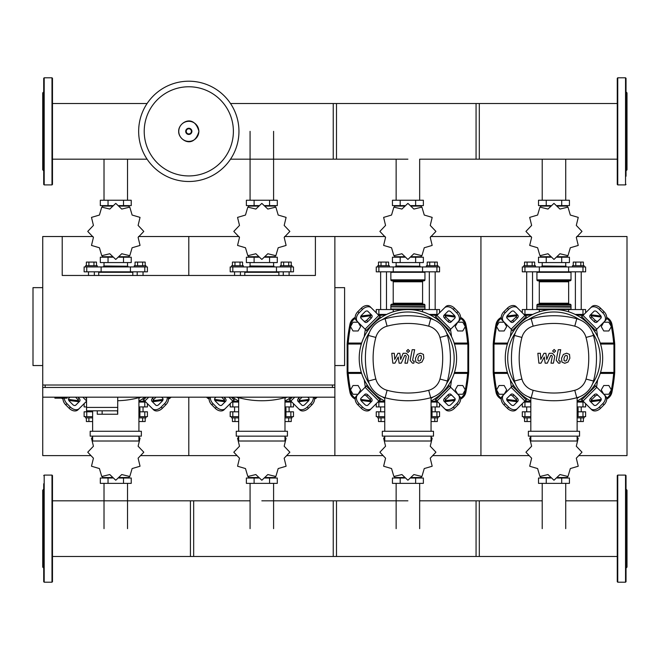 <?xml version="1.0" encoding="UTF-8"?>
<svg xmlns="http://www.w3.org/2000/svg" width="660" height="660" viewBox="0 0 660 660"><rect width="100%" height="100%" fill="white"/><g stroke="black" fill="none" stroke-linecap="round" stroke-linejoin="round"><path stroke-width="0.99" d="M54.912 397.188L54.912 398.161L67.081 398.161L67.081 397.188M42.735 287.644L33 287.644L33 365.541L42.735 365.541M334.867 287.644L344.602 287.644L344.602 365.541L334.867 365.541M45.169 387.453L45.169 385.019M332.434 387.453L332.434 385.019M284.617 236.519L315.397 236.519L315.397 275.467L62.213 275.467L62.213 236.519L42.735 236.519L42.735 385.019L334.867 385.019L334.867 387.453L42.735 387.453L42.735 397.188L334.867 397.188L334.867 455.614L382.833 455.614M315.397 236.519L334.867 236.519L334.867 455.614L286.902 455.614M86.559 397.188L86.559 407.418L117.719 407.418L117.719 397.188M86.559 410.825L86.559 407.418L117.719 407.418L117.719 414.233L117.439 410.825L86.559 410.825L97.267 410.825L97.267 414.233L117.439 414.233M102.135 410.825L102.135 414.233M608.833 330.974L611.366 326.593L608.833 322.212L603.776 322.212L601.243 326.593L603.776 330.974L608.833 330.974M462.776 330.974L465.3 326.593L462.776 322.212L457.71 322.212L455.185 326.593L457.71 330.974L462.776 330.974M504.157 330.974L506.69 326.593L504.157 322.212L499.1 322.212L496.567 326.593L499.1 330.974L504.157 330.974M358.091 330.974L360.624 326.593L358.091 322.212L353.034 322.212L350.501 326.593L353.034 330.974L358.091 330.974M608.833 394.267L611.366 389.887L608.833 385.506L603.776 385.506L601.243 389.887L603.776 394.267L608.833 394.267M462.776 394.267L465.3 389.887L462.776 385.506L457.71 385.506L455.185 389.887L457.71 394.267L462.776 394.267M504.157 394.267L506.69 389.887L504.157 385.506L499.1 385.506L496.567 389.887L499.1 394.267L504.157 394.267M358.091 394.267L360.624 389.887L358.091 385.506L353.034 385.506L350.501 389.887L353.034 394.267L358.091 394.267M238.953 131.348A50.152 50.152 0 0 1 188.801 181.5A50.152 50.152 0 0 1 138.658 131.348A50.152 50.152 0 0 1 188.801 81.205A50.152 50.152 0 0 1 238.953 131.348A50.152 50.152 0 0 0 188.801 81.205A50.152 50.152 0 0 1 238.953 131.348M188.801 86.765A44.583 44.583 0 0 1 233.384 131.348A44.583 44.583 0 0 1 188.801 175.931A44.583 44.583 0 0 1 144.218 131.348A44.583 44.583 0 0 1 188.801 86.765M522.316 312.823L522.316 309.548L585.618 309.548L585.618 312.823M532.744 314.416L523.916 314.416M584.017 314.416L575.19 314.416M376.258 312.823L376.258 309.548L439.552 309.548L439.552 312.823M386.677 314.416L377.85 314.416M437.951 314.416L429.124 314.416M625.54 77.797L625.54 184.907L617.752 184.907L617.265 184.42L617.265 78.284L617.752 77.797L625.54 77.797L626.027 78.284L626.027 86.485M626.027 176.22L626.027 78.284M626.027 170.792L627 169.818L627 92.887L626.027 91.913M625.54 475.093L617.752 475.093L617.265 475.579L617.265 581.716L617.752 582.202L625.54 582.202L626.027 581.716L626.027 475.579L625.54 475.093L625.54 582.202M626.027 489.209L627 490.182L627 567.113L626.027 568.087M44.195 184.907L51.992 184.907L52.478 184.42L52.478 78.284L51.992 77.797L44.195 77.797L43.708 78.284L43.708 184.42L44.195 184.907L44.195 77.797M43.708 170.792L42.735 169.818L42.735 92.887L43.708 91.913M617.265 103.529L476.066 103.529L476.066 159.175L617.265 159.175M419.661 200.244L419.661 159.175L479.308 159.175L479.308 103.529L333.242 103.529L333.242 159.175L407.905 159.175M230.522 159.175L336.493 159.175L336.493 103.529L230.522 103.529M530.087 314.902L526.705 314.902L526.705 314.416M526.705 309.548L526.705 271.821M532.546 309.548L532.546 271.821M526.705 314.902L527.15 315.356M523.784 266.945L523.784 265.733L535.466 265.733L535.466 266.945M524.56 265.733L524.56 262.078L534.683 262.078L534.683 265.733M532.15 262.078L532.15 265.733M527.092 262.078L527.092 265.733M580.784 315.356L581.229 314.416M581.229 309.548L581.229 271.821M575.388 309.548L575.388 271.821M581.229 314.902L577.846 314.902M584.158 266.945L584.158 265.733L572.467 265.733L572.467 266.945M583.374 265.733L583.374 262.078L575.784 262.078L575.784 265.733M575.784 262.078L573.251 262.078L573.251 265.733M580.841 262.078L580.841 265.733M576.304 237.394L581.963 231.454A27.992 27.992 0 0 0 581.963 231.363L576.304 225.423L578.234 217.445A27.992 27.992 0 0 0 578.193 217.371L570.322 215.053L568.004 207.182A27.992 27.992 0 0 0 567.93 207.141L559.952 209.063L554.012 203.412A27.992 27.992 0 0 0 553.921 203.412L547.981 209.063L540.012 207.141A27.992 27.992 0 0 0 539.929 207.182L537.611 215.053L529.741 217.371A27.992 27.992 0 0 0 529.699 217.445L531.63 225.423L525.97 231.363A27.992 27.992 0 0 0 525.97 231.454L531.63 237.394L529.699 245.363A27.992 27.992 0 0 0 529.741 245.446L537.611 247.756L539.929 255.626A27.992 27.992 0 0 0 540.012 255.676L547.981 253.745L553.921 259.405A27.992 27.992 0 0 0 554.012 259.405L559.952 253.745L567.93 255.676A27.992 27.992 0 0 0 568.004 255.626L570.322 247.756L578.193 245.446A27.992 27.992 0 0 0 578.234 245.363L576.304 237.394M565.727 206.085L565.727 205.598L565.727 206.085M542.207 206.085L542.207 205.598L542.207 206.085M561.701 200.244L561.701 205.598L569.432 205.598L569.432 200.244L538.51 200.244L538.51 205.598L550.77 205.598M561.701 205.598L557.164 205.598M546.241 200.244L546.241 205.598M542.041 265.972L566.14 266.219L542.041 265.972M565.727 256.724L565.727 257.21M542.207 256.724L542.207 257.21M561.701 262.564L561.701 257.21L569.432 257.21L569.432 262.564L538.51 262.564L538.51 257.21L550.77 257.21M561.701 257.21L557.164 257.21M546.241 262.564L546.241 257.21M568.615 271.821L585.618 271.821L585.618 266.945L522.316 266.945L522.316 271.821L568.615 271.821L568.615 266.945M557.312 256.724L567.352 256.724L567.352 255.931M550.621 256.724L540.581 256.724L540.581 255.931M540.581 206.885L540.581 206.085L550.621 206.085M557.312 206.085L567.352 206.085L567.352 206.877M537.413 271.821L536.927 272.308L571.007 272.308L571.007 279.848A0.973 0.973 0 0 1 570.034 280.822L538.312 280.822A0.973 0.973 0 0 1 539.286 281.795L568.648 281.795A0.973 0.973 0 0 1 569.621 280.822M571.007 279.848L536.927 279.848A0.973 0.973 0 0 0 537.9 280.822L553.971 280.822M538.312 304.194A0.973 0.973 0 0 0 539.286 303.221L568.648 303.221L568.648 281.795M569.621 304.194A0.973 0.973 0 0 1 568.648 303.221M537.9 304.194A0.973 0.973 0 0 0 536.927 305.167L571.007 305.167A0.973 0.973 0 0 0 570.034 304.194L537.9 304.194M537.166 306.875L571.007 307.114L536.927 306.628L571.007 306.628L571.007 305.167M537.413 309.548L536.927 309.061L571.007 309.061L571.007 307.114M384.021 314.902L380.638 314.902L380.638 314.416M380.638 309.548L380.638 271.821M386.479 309.548L386.479 271.821M380.638 314.902L381.084 315.356M377.718 266.945L377.718 265.733L389.4 265.733L389.4 266.945M378.493 265.733L378.493 262.078L388.616 262.078L388.616 265.733M386.084 262.078L386.084 265.733M381.026 262.078L381.026 265.733M434.717 315.356L435.171 314.416M435.171 309.548L435.171 271.821M429.322 309.548L429.322 271.821M435.171 314.902L431.78 314.902M438.091 266.945L438.091 265.733L426.401 265.733L426.401 266.945M437.308 265.733L437.308 262.078L429.718 262.078L429.718 265.733M429.718 262.078L427.185 262.078L427.185 265.733M434.775 262.078L434.775 265.733M430.237 237.394L435.897 231.454A27.992 27.992 0 0 0 435.897 231.363L430.237 225.423L432.168 217.445A27.992 27.992 0 0 0 432.127 217.371L424.256 215.053L421.938 207.182A27.992 27.992 0 0 0 421.864 207.141L413.886 209.063L407.946 203.412A27.992 27.992 0 0 0 407.855 203.412L401.915 209.063L393.946 207.141A27.992 27.992 0 0 0 393.863 207.182L391.545 215.053L383.683 217.371A27.992 27.992 0 0 0 383.633 217.445L385.564 225.423L379.904 231.363A27.992 27.992 0 0 0 379.904 231.454L385.564 237.394L383.633 245.363A27.992 27.992 0 0 0 383.683 245.446L391.545 247.756L393.863 255.626A27.992 27.992 0 0 0 393.946 255.676L401.915 253.745L407.855 259.405A27.992 27.992 0 0 0 407.946 259.405L413.886 253.745L421.864 255.676A27.992 27.992 0 0 0 421.938 255.626L424.256 247.756L432.127 245.446A27.992 27.992 0 0 0 432.168 245.363L430.237 237.394M419.661 206.085L419.661 205.598L419.661 206.085M396.14 206.085L396.14 205.598L396.14 206.085M415.635 200.244L415.635 205.598L423.365 205.598L423.365 200.244L392.444 200.244L392.444 205.598L404.704 205.598M415.635 205.598L411.097 205.598M400.174 200.244L400.174 205.598M395.975 265.972L420.073 266.219L395.975 265.972M419.661 256.724L419.661 257.21M396.14 256.724L396.14 257.21M415.635 262.564L415.635 257.21L423.365 257.21L423.365 262.564L392.444 262.564L392.444 257.21L404.704 257.21M415.635 257.21L411.097 257.21M400.174 262.564L400.174 257.21M422.548 271.821L439.552 271.821L439.552 266.945L376.258 266.945L376.258 271.821L422.548 271.821L422.548 266.945M411.246 256.724L421.294 256.724L421.294 255.931M404.563 256.724L394.515 256.724L394.515 255.931M394.515 206.885L394.515 206.085L404.563 206.085M411.246 206.085L421.294 206.085L421.294 206.877M391.347 271.821L390.86 272.308L424.941 272.308L424.941 279.848A0.973 0.973 0 0 1 423.967 280.822L392.246 280.822A0.973 0.973 0 0 1 393.22 281.795L422.582 281.795A0.973 0.973 0 0 1 423.555 280.822M424.941 279.848L390.86 279.848A0.973 0.973 0 0 0 391.834 280.822L407.905 280.822M392.246 304.194A0.973 0.973 0 0 0 393.22 303.221L422.582 303.221L422.582 281.795M423.555 304.194A0.973 0.973 0 0 1 422.582 303.221M391.834 304.194A0.973 0.973 0 0 0 390.86 305.167L424.941 305.167A0.973 0.973 0 0 0 423.967 304.194L391.834 304.194M391.108 306.875L424.941 307.114L390.86 306.628L424.941 306.628L424.941 305.167M391.347 309.548L390.86 309.061L424.941 309.061L424.941 307.114M234.572 275.467L234.572 271.821M240.413 275.467L240.413 271.821M231.652 266.945L231.652 265.733L243.334 265.733L243.334 266.945M232.435 265.733L232.435 262.078L242.55 262.078L242.55 265.733M240.025 262.078L240.025 265.733M234.96 262.078L234.96 265.733M289.105 275.467L289.105 271.821M283.255 275.467L283.255 271.821M292.025 266.945L292.025 265.733L280.335 265.733L280.335 266.945M291.241 265.733L291.241 262.078L283.651 262.078L283.651 265.733M283.651 262.078L281.119 262.078L281.119 265.733M288.709 262.078L288.709 265.733M284.171 237.394L289.831 231.454A27.992 27.992 0 0 0 289.831 231.363L284.171 225.423L286.102 217.445A27.992 27.992 0 0 0 286.06 217.371L278.19 215.053L275.872 207.182A27.992 27.992 0 0 0 275.798 207.141L267.82 209.063L261.88 203.412A27.992 27.992 0 0 0 261.789 203.412L255.849 209.063L247.879 207.141A27.992 27.992 0 0 0 247.797 207.182L245.479 215.053L237.616 217.371A27.992 27.992 0 0 0 237.567 217.445L239.498 225.423L233.838 231.363A27.992 27.992 0 0 0 233.838 231.454L239.498 237.394L237.567 245.363A27.992 27.992 0 0 0 237.616 245.446L245.479 247.756L247.797 255.626A27.992 27.992 0 0 0 247.879 255.676L255.849 253.745L261.789 259.405A27.992 27.992 0 0 0 261.88 259.405L267.82 253.745L275.798 255.676A27.992 27.992 0 0 0 275.872 255.626L278.19 247.756L286.06 245.446A27.992 27.992 0 0 0 286.102 245.363L284.171 237.394M273.595 206.085L273.595 205.598L273.595 206.085M250.074 206.085L250.074 205.598L250.074 206.085M269.569 200.244L269.569 205.598L277.299 205.598L277.299 200.244L246.378 200.244L246.378 205.598L258.637 205.598M269.569 205.598L265.031 205.598M254.108 200.244L254.108 205.598M249.909 265.972L274.007 266.219L249.909 265.972M273.595 256.724L273.595 257.21M250.074 256.724L250.074 257.21M269.569 262.564L269.569 257.21L277.299 257.21L277.299 262.564L246.378 262.564L246.378 257.21L258.637 257.21M269.569 257.21L265.031 257.21M254.108 262.564L254.108 257.21M276.482 271.821L293.486 271.821L293.486 266.945L230.191 266.945L230.191 271.821L276.482 271.821L276.482 266.945M265.18 256.724L275.228 256.724L275.228 255.931M258.497 256.724L248.449 256.724L248.449 255.931M248.449 206.885L248.449 206.085L258.497 206.085M265.18 206.085L275.228 206.085L275.228 206.877M245.281 271.821L244.794 272.308L278.875 272.308L278.875 275.467M88.506 275.467L88.506 271.821M94.347 275.467L94.347 271.821M85.585 266.945L85.585 265.733L97.267 265.733L97.267 266.945M86.369 265.733L86.369 262.078L96.484 262.078L96.484 265.733M93.959 262.078L93.959 265.733M88.894 262.078L88.894 265.733M143.038 275.467L143.038 271.821M137.197 275.467L137.197 271.821M145.959 266.945L145.959 265.733L134.269 265.733L134.269 266.945M145.175 265.733L145.175 262.078L137.585 262.078L137.585 265.733M137.585 262.078L135.052 262.078L135.052 265.733M142.642 262.078L142.642 265.733M138.113 237.394L143.764 231.454A27.992 27.992 0 0 0 143.764 231.363L138.113 225.423L140.036 217.445A27.992 27.992 0 0 0 139.994 217.371L132.124 215.053L129.805 207.182A27.992 27.992 0 0 0 129.731 207.141L121.754 209.063L115.813 203.412A27.992 27.992 0 0 0 115.723 203.412L109.783 209.063L101.813 207.141A27.992 27.992 0 0 0 101.731 207.182L99.421 215.053L91.55 217.371A27.992 27.992 0 0 0 91.501 217.445L93.431 225.423L87.772 231.363A27.992 27.992 0 0 0 87.772 231.454L93.431 237.394L91.501 245.363A27.992 27.992 0 0 0 91.55 245.446L99.421 247.756L101.731 255.626A27.992 27.992 0 0 0 101.813 255.676L109.783 253.745L115.723 259.405A27.992 27.992 0 0 0 115.813 259.405L121.754 253.745L129.731 255.676A27.992 27.992 0 0 0 129.805 255.626L132.124 247.756L139.994 245.446A27.992 27.992 0 0 0 140.036 245.363L138.113 237.394M127.529 206.085L127.529 205.598L127.529 206.085M104.016 206.085L104.016 205.598L104.016 206.085M123.502 200.244L123.502 205.598L131.233 205.598L131.233 200.244L100.312 200.244L100.312 205.598L112.571 205.598M123.502 205.598L118.965 205.598M108.042 200.244L108.042 205.598M103.843 265.972L127.941 266.219L103.843 265.972M127.529 256.724L127.529 257.21M104.016 256.724L104.016 257.21M123.502 262.564L123.502 257.21L131.233 257.21L131.233 262.564L100.312 262.564L100.312 257.21L112.571 257.21M123.502 257.21L118.965 257.21M108.042 262.564L108.042 257.21M130.416 271.821L147.419 271.821L147.419 266.945L84.125 266.945L84.125 271.821L130.416 271.821L130.416 266.945M119.113 256.724L129.162 256.724L129.162 255.931M112.431 256.724L102.382 256.724L102.382 255.931M102.382 206.885L102.382 206.085L112.431 206.085M119.113 206.085L129.162 206.085L129.162 206.877M99.215 271.821L98.728 272.308L132.808 272.308L132.808 275.467M527.15 401.123L526.705 401.569L530.087 401.569M526.705 401.569L526.705 402.055M526.705 406.931L526.705 411.799M523.784 416.666L523.784 417.879L530.813 417.879M527.092 417.879L527.092 421.534L524.56 421.534L524.56 417.879M527.092 421.534L530.813 421.534M580.784 401.123L581.229 402.055M581.229 406.931L581.229 411.799M581.229 401.569L577.846 401.569M584.158 416.666L584.158 417.879L577.12 417.879M580.841 417.879L580.841 421.534L583.374 421.534L583.374 417.879M580.841 421.534L577.12 421.534M530.813 437.044L529.741 438.174A27.992 27.992 0 0 0 529.699 438.248L531.63 446.226L525.97 452.166A27.992 27.992 0 0 0 525.97 452.257L531.63 458.197L529.699 466.166A27.992 27.992 0 0 0 529.741 466.249L537.611 468.559L539.929 476.429A27.992 27.992 0 0 0 540.012 476.479L547.981 474.548L553.921 480.208A27.992 27.992 0 0 0 554.012 480.208L559.952 474.548L567.93 476.479A27.992 27.992 0 0 0 568.004 476.429L570.322 468.559L578.193 466.249A27.992 27.992 0 0 0 578.234 466.166L576.304 458.197L581.963 452.257A27.992 27.992 0 0 0 581.963 452.166L576.304 446.226L578.234 438.248A27.992 27.992 0 0 0 578.193 438.174L577.12 437.052M542.207 477.526L542.207 478.013L542.207 477.526M565.727 477.526L565.727 478.013L565.727 477.526M546.241 483.367L546.241 478.013L538.51 478.013L538.51 483.367L569.432 483.367L569.432 478.013L557.164 478.013M546.241 478.013L550.77 478.013M561.701 483.367L561.701 478.013M530.813 411.799L522.316 411.799L522.316 416.666L530.813 416.666M577.12 416.666L585.618 416.666L585.618 411.799L578.094 411.799M567.352 476.734L567.352 477.526L557.312 477.526M550.621 477.526L540.581 477.526L540.581 476.734M381.084 401.123L380.638 401.569L384.021 401.569M380.638 401.569L380.638 402.055M380.638 406.931L380.638 411.799M377.718 416.666L377.718 417.879L384.747 417.879M381.026 417.879L381.026 421.534L378.493 421.534L378.493 417.879M381.026 421.534L384.747 421.534M434.717 401.123L435.171 402.055M435.171 406.931L435.171 411.799M435.171 401.569L431.78 401.569M438.091 416.666L438.091 417.879L431.054 417.879M434.775 417.879L434.775 421.534L437.308 421.534L437.308 417.879M434.775 421.534L431.054 421.534M384.747 437.044L383.683 438.174A27.992 27.992 0 0 0 383.633 438.248L385.564 446.226L379.904 452.166A27.992 27.992 0 0 0 379.904 452.257L385.564 458.197L383.633 466.166A27.992 27.992 0 0 0 383.683 466.249L391.545 468.559L393.863 476.429A27.992 27.992 0 0 0 393.946 476.479L401.915 474.548L407.855 480.208A27.992 27.992 0 0 0 407.946 480.208L413.886 474.548L421.864 476.479A27.992 27.992 0 0 0 421.938 476.429L424.256 468.559L432.127 466.249A27.992 27.992 0 0 0 432.168 466.166L430.237 458.197L435.897 452.257A27.992 27.992 0 0 0 435.897 452.166L430.237 446.226L432.168 438.248A27.992 27.992 0 0 0 432.127 438.174L431.054 437.052M396.14 477.526L396.14 478.013L396.14 477.526M419.661 477.526L419.661 478.013L419.661 477.526M400.174 483.367L400.174 478.013L392.444 478.013L392.444 483.367L423.365 483.367L423.365 478.013L411.097 478.013M400.174 478.013L404.704 478.013M415.635 483.367L415.635 478.013M384.747 411.799L376.258 411.799L376.258 416.666L384.747 416.666M431.054 416.666L439.552 416.666L439.552 411.799L432.028 411.799M421.294 476.734L421.294 477.526L411.246 477.526M404.563 477.526L394.515 477.526L394.515 476.734M235.018 401.123L234.572 401.569L237.963 401.569M234.572 401.569L234.572 402.055M234.572 406.931L234.572 411.799M231.652 416.666L231.652 417.879L238.681 417.879M234.96 417.879L234.96 421.534L232.435 421.534L232.435 417.879M234.96 421.534L238.681 421.534M288.651 401.123L289.105 402.055M289.105 406.931L289.105 411.799M289.105 401.569L285.714 401.569M292.025 416.666L292.025 417.879L284.988 417.879M288.709 417.879L288.709 421.534L291.241 421.534L291.241 417.879M288.709 421.534L284.988 421.534M238.681 437.044L237.616 438.174A27.992 27.992 0 0 0 237.567 438.248L239.498 446.226L233.838 452.166A27.992 27.992 0 0 0 233.838 452.257L239.498 458.197L237.567 466.166A27.992 27.992 0 0 0 237.616 466.249L245.479 468.559L247.797 476.429A27.992 27.992 0 0 0 247.879 476.479L255.849 474.548L261.789 480.208A27.992 27.992 0 0 0 261.88 480.208L267.82 474.548L275.798 476.479A27.992 27.992 0 0 0 275.872 476.429L278.19 468.559L286.06 466.249A27.992 27.992 0 0 0 286.102 466.166L284.171 458.197L289.831 452.257A27.992 27.992 0 0 0 289.831 452.166L284.171 446.226L286.102 438.248A27.992 27.992 0 0 0 286.06 438.174L284.988 437.052M250.074 477.526L250.074 478.013L250.074 477.526M273.595 477.526L273.595 478.013L273.595 477.526M254.108 483.367L254.108 478.013L246.378 478.013L246.378 483.367L277.299 483.367L277.299 478.013L265.031 478.013M254.108 478.013L258.637 478.013M269.569 483.367L269.569 478.013M238.681 411.799L230.191 411.799L230.191 416.666L238.681 416.666M284.988 416.666L293.486 416.666L293.486 411.799L285.962 411.799M275.228 476.734L275.228 477.526L265.18 477.526M258.497 477.526L248.449 477.526L248.449 476.734M88.506 410.825L88.506 411.799M85.585 416.666L85.585 417.879L92.623 417.879M88.894 417.879L88.894 421.534L86.369 421.534L86.369 417.879M88.894 421.534L92.623 421.534M142.585 401.123L143.038 402.055M143.038 406.931L143.038 411.799M143.038 401.569L139.648 401.569M145.959 416.666L145.959 417.879L138.922 417.879M142.642 417.879L142.642 421.534L145.175 421.534L145.175 417.879M142.642 421.534L138.922 421.534M92.623 437.044L91.55 438.174A27.992 27.992 0 0 0 91.501 438.248L93.431 446.226L87.772 452.166A27.992 27.992 0 0 0 87.772 452.257L93.431 458.197L91.501 466.166A27.992 27.992 0 0 0 91.55 466.249L99.421 468.559L101.731 476.429A27.992 27.992 0 0 0 101.813 476.479L109.783 474.548L115.723 480.208A27.992 27.992 0 0 0 115.813 480.208L121.754 474.548L129.731 476.479A27.992 27.992 0 0 0 129.805 476.429L132.124 468.559L139.994 466.249A27.992 27.992 0 0 0 140.036 466.166L138.113 458.197L143.764 452.257A27.992 27.992 0 0 0 143.764 452.166L138.113 446.226L140.036 438.248A27.992 27.992 0 0 0 139.994 438.174L138.922 437.052M104.016 477.526L104.016 478.013L104.016 477.526M127.529 477.526L127.529 478.013L127.529 477.526M108.042 483.367L108.042 478.013L100.312 478.013L100.312 483.367L131.233 483.367L131.233 478.013L118.965 478.013M108.042 478.013L112.571 478.013M123.502 483.367L123.502 478.013M92.623 411.799L84.125 411.799L84.125 416.666L92.623 416.666M138.922 416.666L147.419 416.666L147.419 411.799L139.895 411.799M129.162 476.734L129.162 477.526L119.113 477.526M112.431 477.526L102.382 477.526L102.382 476.734M577.12 406.931L585.618 406.931L585.618 403.656M522.316 403.656L522.316 406.931L530.813 406.931M530.813 402.055L523.916 402.055M584.017 402.055L577.12 402.055M431.054 406.931L439.552 406.931L439.552 403.656M376.258 403.656L376.258 406.931L384.747 406.931M384.747 402.055L377.85 402.055M437.951 402.055L431.054 402.055M284.988 406.931L293.486 406.931L293.486 403.656M230.191 403.656L230.191 406.931L238.681 406.931M238.681 402.055L231.784 402.055M291.885 402.055L284.988 402.055M138.922 406.931L147.419 406.931L147.419 403.656M84.125 403.656L84.125 406.931L86.559 406.931M86.559 402.055L85.726 402.055M145.819 402.055L138.922 402.055M44.195 582.202L44.195 475.093L51.992 475.093L52.478 475.579L52.478 581.716L51.992 582.202L44.195 582.202L43.708 581.716L43.708 573.515M43.708 483.78L43.708 581.716M43.708 489.209L42.735 490.182L42.735 567.113L43.708 568.087M52.478 491.263L52.478 483.78M43.708 507.499L43.708 516.26M52.478 549.796L52.478 542.322M52.478 573.515L52.478 569.135M43.708 564.754L43.708 569.135M43.708 528.652L43.708 541.035M617.265 556.471L476.066 556.471L476.066 500.824L542.207 500.824M419.661 500.824L479.308 500.824L479.308 556.471L333.242 556.471L333.242 500.824L407.905 500.824M261.839 500.824L336.493 500.824L336.493 556.471L190.426 556.471L190.426 500.824L250.074 500.824M52.478 500.824L193.669 500.824L193.669 556.471L52.478 556.471M567.311 355.847L566.239 355.41L565.018 355.847L563.986 358.231L564.094 360.632L565.141 361.07L566.379 360.632L567.418 358.231L567.311 355.847M563.392 354.403L561.528 358.231L561.899 362.068L564.712 363.28L568.012 362.068L569.877 358.231L569.497 354.403L566.668 353.199L563.392 354.403M558.261 349.693L556.19 360.352L558.517 363.165L559.919 363.165L560.323 361.086L559.375 361.086L558.682 360.195L560.719 349.693L558.261 349.693M554.136 352.473L555.629 350.98L554.136 349.486L552.643 350.98L554.136 352.473M541.027 363.165L544.294 356.977L545.152 363.165L547.305 363.165L550.844 355.385L551.603 355.385L552.304 356.276L550.985 363.173L553.443 363.173L554.796 356.111L552.453 353.306L549.194 353.306L546.736 359.403L545.894 353.306L543.972 353.306L540.779 359.403L540.375 353.306L537.842 353.306L538.882 363.165L541.027 363.165M421.245 355.847L420.173 355.41L418.96 355.847L417.928 358.231L418.027 360.632L419.075 361.07L420.313 360.632L421.352 358.231L421.245 355.847M417.326 354.403L415.47 358.231L415.833 362.068L418.646 363.28L421.946 362.068L423.811 358.231L423.431 354.403L420.601 353.199L417.326 354.403M412.195 349.693L410.124 360.352L412.45 363.165L413.853 363.165L414.257 361.086L413.317 361.086L412.615 360.195L414.653 349.693L412.195 349.693M408.07 352.473L409.563 350.98L408.07 349.486L406.576 350.98L408.07 352.473M394.96 363.165L398.227 356.977L399.085 363.165L401.239 363.165L404.778 355.385L405.537 355.385L406.238 356.276L404.918 363.173L407.377 363.173L408.73 356.111L406.387 353.306L403.128 353.306L400.669 359.403L399.828 353.306L397.906 353.306L394.713 359.403L394.309 353.306L391.776 353.306L392.815 363.165L394.96 363.165M553.971 309.548A48.691 48.691 0 0 1 577.12 401.074A48.691 48.691 0 0 0 553.971 309.548A48.691 48.691 0 0 0 530.813 401.074A48.691 48.691 0 0 1 553.971 309.548M598.216 395.604A2.434 1.724 -45 0 0 595.279 396.107L591.838 399.556A2.434 1.724 -45 0 0 591.335 402.493M590.617 398.335L594.066 394.894A2.434 1.724 135 0 1 597.003 394.391L600.864 398.252A2.434 1.724 135 0 1 600.361 401.189L596.912 404.629A2.434 1.724 135 0 1 593.975 405.133L590.114 401.272A2.434 1.724 135 0 1 590.617 398.335L591.838 399.556M591.335 313.987A2.434 1.724 -135 0 0 591.838 316.924L595.279 320.372A2.434 1.724 -135 0 0 598.216 320.875M594.066 321.585L590.617 318.145A2.434 1.724 45 0 1 590.114 315.208L593.975 311.347A2.434 1.724 45 0 1 596.912 311.85L600.361 315.29A2.434 1.724 45 0 1 600.864 318.227L597.003 322.088A2.434 1.724 45 0 1 594.066 321.585L595.279 320.372M509.718 320.875A2.434 1.724 135 0 0 512.655 320.372L516.095 316.924A2.434 1.724 135 0 0 516.598 313.987M517.316 318.145L513.868 321.585A2.434 1.724 -45 0 1 510.931 322.088L507.07 318.227A2.434 1.724 -45 0 1 507.573 315.29L511.021 311.85A2.434 1.724 -45 0 1 513.958 311.347L517.819 315.208A2.434 1.724 -45 0 1 517.316 318.145L516.095 316.924M604.304 394.804A7.301 5.164 135 0 1 602.794 403.623L604.007 404.836A7.301 5.164 -45 0 0 605.525 396.025L594.586 385.085M580.816 398.854L591.748 409.794A7.301 5.164 -45 0 0 600.567 408.284L599.346 407.063A7.301 5.164 135 0 1 590.535 408.581M604.007 404.836L600.567 408.284M602.794 403.623L599.346 407.063M590.535 307.898A7.301 5.164 45 0 1 599.346 309.416L600.567 308.195A7.301 5.164 -135 0 0 591.748 306.685L580.816 317.625M594.586 331.394L605.525 320.455A7.301 5.164 -135 0 0 604.007 311.635L602.794 312.856A7.301 5.164 45 0 1 604.304 321.676M600.567 308.195L604.007 311.635M599.346 309.416L602.794 312.856M503.63 321.676A7.301 5.164 -45 0 1 505.139 312.856L503.927 311.635A7.301 5.164 135 0 0 502.409 320.455L513.348 331.394M527.117 317.625L516.186 306.685A7.301 5.164 135 0 0 507.367 308.195L508.588 309.416A7.301 5.164 -45 0 1 517.399 307.898M503.927 311.635L507.367 308.195M505.139 312.856L508.588 309.416M516.598 402.493A2.434 1.724 45 0 0 516.095 399.556L512.655 396.107A2.434 1.724 45 0 0 509.718 395.604M513.868 394.894L517.316 398.335A2.434 1.724 -135 0 1 517.819 401.272L513.958 405.133A2.434 1.724 -135 0 1 511.021 404.629L507.573 401.189A2.434 1.724 -135 0 1 507.07 398.252L510.931 394.391A2.434 1.724 -135 0 1 513.868 394.894L512.655 396.107M513.348 385.085L502.409 396.025A7.301 5.164 45 0 0 503.927 404.836L505.139 403.623A7.301 5.164 -135 0 1 503.63 394.804M517.399 408.581A7.301 5.164 -135 0 1 508.588 407.063L507.367 408.284A7.301 5.164 45 0 0 516.186 409.794L527.117 398.854M507.367 408.284L503.927 404.836M508.588 407.063L505.139 403.623M530.813 398.285A46.258 46.258 0 0 1 528.544 396.883M515.328 383.666A46.258 46.258 0 0 1 515.328 332.813M528.544 319.597A46.258 46.258 0 0 1 579.389 319.597M577.12 408.012L578.094 408.012L578.094 415.8L577.12 415.8M579.554 436.144L579.554 431.269L528.38 431.269L528.38 436.144L579.554 436.144M577.12 431.269L577.12 397.65M530.813 436.144L530.813 441.012L577.12 441.012L577.12 436.144M530.813 397.65L530.813 431.269M592.606 332.813A46.258 46.258 0 0 1 592.606 383.666M579.389 396.883A46.258 46.258 0 0 1 577.12 398.285M576.766 397.749A23.611 23.611 0 0 0 593.48 381.034A88.258 88.258 0 0 0 593.48 335.445A23.611 23.611 0 0 0 576.766 318.73A88.258 88.258 0 0 0 531.168 318.73A23.611 23.611 0 0 0 514.453 335.445A88.258 88.258 0 0 0 514.453 381.034A23.611 23.611 0 0 0 531.168 397.749A88.258 88.258 0 0 0 576.766 397.749L574.769 390.291A80.545 80.545 0 0 1 533.164 390.291A15.898 15.898 0 0 1 521.911 379.046A80.545 80.545 0 0 1 521.911 337.433A15.898 15.898 0 0 1 533.164 326.18A80.545 80.545 0 0 1 574.769 326.18A15.898 15.898 0 0 1 586.022 337.433A80.545 80.545 0 0 1 586.022 379.046A15.898 15.898 0 0 1 574.769 390.291M407.905 309.548A48.691 48.691 0 0 1 431.054 401.074A48.691 48.691 0 0 0 407.905 309.548A48.691 48.691 0 0 0 384.747 401.074A48.691 48.691 0 0 1 407.905 309.548M452.158 395.604A2.434 1.724 -45 0 0 449.212 396.107L445.772 399.556A2.434 1.724 -45 0 0 445.269 402.493M444.551 398.335L448 394.894A2.434 1.724 135 0 1 450.937 394.391L454.798 398.252A2.434 1.724 135 0 1 454.294 401.189L450.846 404.629A2.434 1.724 135 0 1 447.909 405.133L444.048 401.272A2.434 1.724 135 0 1 444.551 398.335L445.772 399.556M445.269 313.987A2.434 1.724 -135 0 0 445.772 316.924L449.212 320.372A2.434 1.724 -135 0 0 452.158 320.875M448 321.585L444.551 318.145A2.434 1.724 45 0 1 444.048 315.208L447.909 311.347A2.434 1.724 45 0 1 450.846 311.85L454.294 315.29A2.434 1.724 45 0 1 454.798 318.227L450.937 322.088A2.434 1.724 45 0 1 448 321.585L449.212 320.372M363.652 320.875A2.434 1.724 135 0 0 366.589 320.372L370.029 316.924A2.434 1.724 135 0 0 370.532 313.987M371.25 318.145L367.801 321.585A2.434 1.724 -45 0 1 364.864 322.088L361.003 318.227A2.434 1.724 -45 0 1 361.507 315.29L364.955 311.85A2.434 1.724 -45 0 1 367.892 311.347L371.753 315.208A2.434 1.724 -45 0 1 371.25 318.145L370.029 316.924M458.238 394.804A7.301 5.164 135 0 1 456.728 403.623L457.941 404.836A7.301 5.164 -45 0 0 459.459 396.025L448.519 385.085M434.75 398.854L445.69 409.794A7.301 5.164 -45 0 0 454.501 408.284L453.288 407.063A7.301 5.164 135 0 1 444.469 408.581M457.941 404.836L454.501 408.284M456.728 403.623L453.288 407.063M444.469 307.898A7.301 5.164 45 0 1 453.288 309.416L454.501 308.195A7.301 5.164 -135 0 0 445.69 306.685L434.75 317.625M448.519 331.394L459.459 320.455A7.301 5.164 -135 0 0 457.941 311.635L456.728 312.856A7.301 5.164 45 0 1 458.238 321.676M454.501 308.195L457.941 311.635M453.288 309.416L456.728 312.856M357.563 321.676A7.301 5.164 -45 0 1 359.073 312.856L357.86 311.635A7.301 5.164 135 0 0 356.342 320.455L367.282 331.394M381.051 317.625L370.12 306.685A7.301 5.164 135 0 0 361.3 308.195L362.522 309.416A7.301 5.164 -45 0 1 371.332 307.898M357.86 311.635L361.3 308.195M359.073 312.856L362.522 309.416M370.532 402.493A2.434 1.724 45 0 0 370.029 399.556L366.589 396.107A2.434 1.724 45 0 0 363.652 395.604M367.801 394.894L371.25 398.335A2.434 1.724 -135 0 1 371.753 401.272L367.892 405.133A2.434 1.724 -135 0 1 364.955 404.629L361.507 401.189A2.434 1.724 -135 0 1 361.003 398.252L364.864 394.391A2.434 1.724 -135 0 1 367.801 394.894L366.589 396.107M367.282 385.085L356.342 396.025A7.301 5.164 45 0 0 357.86 404.836L359.073 403.623A7.301 5.164 -135 0 1 357.563 394.804M371.332 408.581A7.301 5.164 -135 0 1 362.522 407.063L361.3 408.284A7.301 5.164 45 0 0 370.12 409.794L381.051 398.854M361.3 408.284L357.86 404.836M362.522 407.063L359.073 403.623M384.747 398.285A46.258 46.258 0 0 1 382.478 396.883M369.262 383.666A46.258 46.258 0 0 1 369.262 332.813M382.478 319.597A46.258 46.258 0 0 1 433.323 319.597M431.054 408.012L432.028 408.012L432.028 415.8L431.054 415.8M433.488 436.144L433.488 431.269L382.313 431.269L382.313 436.144L433.488 436.144M431.054 431.269L431.054 397.65M384.747 436.144L384.747 441.012L431.054 441.012L431.054 436.144M384.747 397.65L384.747 431.269M446.539 332.813A46.258 46.258 0 0 1 446.539 383.666M433.323 396.883A46.258 46.258 0 0 1 431.054 398.285M430.699 397.749A23.611 23.611 0 0 0 447.414 381.034A88.258 88.258 0 0 0 447.414 335.445A23.611 23.611 0 0 0 430.699 318.73A88.258 88.258 0 0 0 385.102 318.73A23.611 23.611 0 0 0 368.395 335.445A88.258 88.258 0 0 0 368.395 381.034A23.611 23.611 0 0 0 385.102 397.749A88.258 88.258 0 0 0 430.699 397.749L428.703 390.291A80.545 80.545 0 0 1 387.098 390.291A15.898 15.898 0 0 1 375.845 379.046A80.545 80.545 0 0 1 375.845 337.433A15.898 15.898 0 0 1 387.098 326.18A80.545 80.545 0 0 1 428.703 326.18A15.898 15.898 0 0 1 439.956 337.433A80.545 80.545 0 0 1 439.956 379.046A15.898 15.898 0 0 1 428.703 390.291M291.052 397.188A48.691 48.691 0 0 1 284.988 401.074A48.691 48.691 0 0 0 291.052 397.188M302.065 397.188L299.706 399.556A2.434 1.724 -45 0 0 299.203 402.493M307.675 397.188L308.731 398.252A2.434 1.724 135 0 1 308.228 401.189L304.788 404.629A2.434 1.724 135 0 1 301.843 405.133L297.982 401.272A2.434 1.724 135 0 1 298.493 398.335L299.632 397.188M288.684 398.854L299.623 409.794A7.301 5.164 -45 0 0 308.435 408.284L307.222 407.063A7.301 5.164 135 0 1 298.402 408.581M313.294 397.188A7.301 5.164 135 0 1 310.662 403.623L311.883 404.836A7.301 5.164 -45 0 0 314.185 397.188M311.883 404.836L308.435 408.284M310.662 403.623L307.222 407.063M224.466 402.493A2.434 1.724 45 0 0 223.963 399.556L221.603 397.188M224.037 397.188L225.184 398.335A2.434 1.724 -135 0 1 225.687 401.272L221.826 405.133A2.434 1.724 -135 0 1 218.889 404.629L215.449 401.189A2.434 1.724 -135 0 1 214.937 398.252L216.001 397.188M225.266 408.581A7.301 5.164 -135 0 1 216.455 407.063L215.234 408.284A7.301 5.164 45 0 0 224.053 409.794L234.993 398.854M215.234 408.284L211.794 404.836L213.007 403.623A7.301 5.164 -135 0 1 210.383 397.188M209.492 397.188A7.301 5.164 45 0 0 211.794 404.836M216.455 407.063L213.007 403.623M238.681 401.074A48.691 48.691 0 0 1 232.625 397.188A48.691 48.691 0 0 0 238.681 401.074M238.681 398.285A46.258 46.258 0 0 1 236.89 397.188M284.988 408.012L285.962 408.012L285.962 415.8L284.988 415.8M287.422 436.144L287.422 431.269L236.247 431.269L236.247 436.144L287.422 436.144M284.988 431.269L284.988 397.65M238.681 436.144L238.681 441.012L284.988 441.012L284.988 436.144M238.681 397.65L238.681 431.269M286.778 397.188A46.258 46.258 0 0 1 284.988 398.285M237.237 397.188A23.611 23.611 0 0 0 239.035 397.749A88.258 88.258 0 0 0 284.633 397.749A23.611 23.611 0 0 0 286.432 397.188M144.986 397.188A48.691 48.691 0 0 1 138.922 401.074A48.691 48.691 0 0 0 144.986 397.188M156.007 397.188L153.64 399.556A2.434 1.724 -45 0 0 153.136 402.493M161.609 397.188L162.665 398.252A2.434 1.724 135 0 1 162.162 401.189L158.722 404.629A2.434 1.724 135 0 1 155.776 405.133L151.924 401.272A2.434 1.724 135 0 1 152.427 398.335L153.565 397.188M142.618 398.854L153.557 409.794A7.301 5.164 -45 0 0 162.368 408.284L161.155 407.063A7.301 5.164 135 0 1 152.336 408.581M167.227 397.188A7.301 5.164 135 0 1 164.596 403.623L165.817 404.836A7.301 5.164 -45 0 0 168.118 397.188M165.817 404.836L162.368 408.284M164.596 403.623L161.155 407.063M78.408 402.493A2.434 1.724 45 0 0 77.897 399.556L75.537 397.188M77.971 397.188L79.118 398.335A2.434 1.724 -135 0 1 79.621 401.272L75.76 405.133A2.434 1.724 -135 0 1 72.823 404.629L69.382 401.189A2.434 1.724 -135 0 1 68.871 398.252L69.935 397.188M79.2 408.581A7.301 5.164 -135 0 1 70.389 407.063L69.168 408.284A7.301 5.164 45 0 0 77.987 409.794L86.559 401.222M69.168 408.284L65.728 404.836L66.949 403.623A7.301 5.164 -135 0 1 64.276 398.161M63.137 398.161A7.301 5.164 45 0 0 65.728 404.836M70.389 407.063L66.949 403.623M138.922 408.012L139.895 408.012L139.895 415.8L138.922 415.8M141.356 436.144L141.356 431.269L90.181 431.269L90.181 436.144L141.356 436.144M138.922 431.269L138.922 397.65M92.623 436.144L92.623 441.012L138.922 441.012L138.922 436.144M92.623 410.825L92.623 431.269M140.712 397.188A46.258 46.258 0 0 1 138.922 398.285M117.719 400.719A88.258 88.258 0 0 0 138.567 397.749A23.611 23.611 0 0 0 140.365 397.188M525.187 400.793A168.127 168.127 0 0 0 530.813 401.676M577.12 401.676A168.127 168.127 0 0 0 582.747 400.793M596.524 387.024A168.127 168.127 0 0 0 597.613 379.813M597.613 336.666A168.127 168.127 0 0 0 596.524 329.455M582.747 315.686A168.127 168.127 0 0 0 575.545 314.589M532.389 314.589A168.127 168.127 0 0 0 525.187 315.686M511.409 329.455A168.127 168.127 0 0 0 510.32 336.666M510.32 379.813A168.127 168.127 0 0 0 511.409 387.024M379.12 400.793A168.127 168.127 0 0 0 384.747 401.676M431.054 401.676A168.127 168.127 0 0 0 436.689 400.793M450.458 387.024A168.127 168.127 0 0 0 451.547 379.813M451.547 336.666A168.127 168.127 0 0 0 450.458 329.455M436.689 315.686A168.127 168.127 0 0 0 429.478 314.589M386.323 314.589A168.127 168.127 0 0 0 379.12 315.686M365.343 329.455A168.127 168.127 0 0 0 364.254 336.666M364.254 379.813A168.127 168.127 0 0 0 365.343 387.024M233.054 400.793A168.127 168.127 0 0 0 238.681 401.676M284.988 401.676A168.127 168.127 0 0 0 290.623 400.793M138.922 401.676A168.127 168.127 0 0 0 144.556 400.793M606.68 399.077A9.735 9.735 0 0 0 611.919 392.271A172.169 172.169 0 0 0 614.724 372.52L613.75 373.411A0.973 0.973 0 0 0 614.724 372.52L613.94 372.438L613.75 373.411L614.287 373.255M493.647 373.255L494.183 373.411L493.993 372.438L493.21 372.52A0.973 0.973 0 0 0 494.183 373.411L507.705 373.411L494.183 373.411L493.21 372.52A172.169 172.169 0 0 0 496.015 392.271A9.735 9.735 0 0 0 501.254 399.077M614.724 372.52L614.724 343.959A0.973 0.973 0 0 0 613.75 343.068L613.94 344.041L614.724 343.959L613.75 343.068L600.229 343.068M600.542 344.041L613.94 344.041L613.94 372.438L600.542 372.438M493.21 343.959L493.993 344.041L494.183 343.068A0.973 0.973 0 0 0 493.21 343.959L494.266 343.068A171.196 171.196 0 0 1 496.972 324.398L496.015 324.209A172.169 172.169 0 0 0 493.21 343.959L493.21 372.52M507.705 343.068L493.928 343.101M501.254 317.402A9.735 9.735 0 0 0 496.015 324.209M600.946 316.074A330.008 330.008 0 0 0 590.956 314.795M516.978 314.795A330.008 330.008 0 0 0 506.995 316.074M614.724 343.959A172.169 172.169 0 0 0 611.919 324.209A9.735 9.735 0 0 0 606.68 317.402M507.4 372.438L493.993 372.438L493.993 344.041L507.4 344.041M600.229 373.411L613.75 373.411M506.995 400.405A330.008 330.008 0 0 0 516.978 401.684M590.956 401.684A330.008 330.008 0 0 0 600.946 400.405M460.614 399.077A9.735 9.735 0 0 0 465.853 392.271A172.169 172.169 0 0 0 468.658 372.52L468.493 372.991M467.94 343.101L468.658 343.959A0.973 0.973 0 0 0 467.684 343.068L467.874 344.041L468.658 343.959L468.658 372.52L467.684 373.411A0.973 0.973 0 0 0 468.658 372.52L467.874 372.438L467.684 373.411L468.22 373.255M347.581 373.255L348.117 373.411L347.927 372.438L347.143 372.52A0.973 0.973 0 0 0 348.117 373.411L361.639 373.411L348.117 373.411L347.143 372.52A172.169 172.169 0 0 0 349.948 392.271A9.735 9.735 0 0 0 355.187 399.077M467.684 343.068L454.162 343.068M454.476 344.041L467.874 344.041L467.874 372.438L454.476 372.438M355.187 317.402A9.735 9.735 0 0 0 349.948 324.209A172.169 172.169 0 0 0 347.143 343.959L347.927 344.041L348.117 343.068A0.973 0.973 0 0 0 347.143 343.959L348.117 343.068L361.639 343.068L347.861 343.101M454.88 316.074A330.008 330.008 0 0 0 444.898 314.795M370.912 314.795A330.008 330.008 0 0 0 360.929 316.074M468.658 343.959A172.169 172.169 0 0 0 465.853 324.209A9.735 9.735 0 0 0 460.614 317.402M361.334 372.438L347.927 372.438L347.927 344.041L361.334 344.041M347.143 343.959L347.143 372.52M454.162 373.411L467.684 373.411M360.929 400.405A330.008 330.008 0 0 0 370.912 401.684M444.898 401.684A330.008 330.008 0 0 0 454.88 400.405M314.556 399.077A9.735 9.735 0 0 0 317.171 397.188M214.863 400.405A330.008 330.008 0 0 0 224.846 401.684M298.832 401.684A330.008 330.008 0 0 0 308.814 400.405M206.506 397.188A9.735 9.735 0 0 0 209.121 399.077M168.49 399.077A9.735 9.735 0 0 0 171.105 397.188M68.797 400.405A330.008 330.008 0 0 0 78.779 401.684M152.765 401.684A330.008 330.008 0 0 0 162.748 400.405M61.562 398.161A9.735 9.735 0 0 0 63.055 399.077M579.034 455.614L627 455.614L627 236.519L576.741 236.519M430.683 236.519L480.934 236.519L480.934 455.614L480.934 236.519L531.193 236.519M432.968 455.614L528.899 455.614M334.867 236.519L385.126 236.519M138.55 236.519L188.801 236.519L188.801 275.467L188.801 236.519L239.06 236.519M140.836 455.614L188.801 455.614L188.801 397.188L188.801 455.614L236.767 455.614M62.213 236.519L92.994 236.519M42.735 385.019L42.735 387.453M42.735 397.188L42.735 455.614L90.7 455.614M138.658 131.348A50.152 50.152 0 0 1 188.801 81.205M198.841 131.348A10.04 10.04 0 0 1 188.801 141.388A10.04 10.04 0 0 1 178.769 131.348A10.04 10.04 0 0 1 188.801 121.316A10.04 10.04 0 0 1 198.841 131.348M191.903 131.348A3.102 3.102 0 0 1 188.801 134.45A3.102 3.102 0 0 1 185.707 131.348A3.102 3.102 0 0 1 188.801 128.255A3.102 3.102 0 0 1 191.903 131.348M191.383 131.348A2.574 2.574 0 0 1 188.801 133.93A2.574 2.574 0 0 1 186.227 131.348A2.574 2.574 0 0 1 188.801 128.774A2.574 2.574 0 0 1 191.383 131.348M568.615 309.548L568.615 311.809M539.319 309.548L539.319 311.809M524.947 309.548L524.947 314.416M582.986 309.548L582.986 314.416M422.548 309.548L422.548 311.809M393.253 309.548L393.253 311.809M378.881 309.548L378.881 314.416M436.92 309.548L436.92 314.416M617.752 184.907L617.752 77.797M617.752 475.093L617.752 582.202M51.992 184.907L51.992 77.797M539.319 271.821L539.319 266.945M524.947 271.821L524.947 266.945M582.986 271.821L582.986 266.945M393.253 271.821L393.253 266.945M378.881 271.821L378.881 266.945M436.92 271.821L436.92 266.945M247.186 271.821L247.186 266.945M232.815 271.821L232.815 266.945M290.854 271.821L290.854 266.945M101.128 271.821L101.128 266.945M86.749 271.821L86.749 266.945M144.787 271.821L144.787 266.945M582.986 411.799L582.986 416.666M524.947 411.799L524.947 416.666M436.92 411.799L436.92 416.666M378.881 411.799L378.881 416.666M290.854 411.799L290.854 416.666M232.815 411.799L232.815 416.666M144.787 411.799L144.787 416.666M86.749 411.799L86.749 416.666M524.947 406.931L524.947 402.055M582.986 406.931L582.986 402.055M378.881 406.931L378.881 402.055M436.92 406.931L436.92 402.055M232.815 406.931L232.815 402.055M290.854 406.931L290.854 402.055M144.787 406.931L144.787 402.055M51.992 475.093L51.992 582.202M594.066 394.894L595.279 396.107M590.617 318.145L591.838 316.924M513.868 321.585L512.655 320.372M595.576 386.075L581.807 399.844M583.019 401.065L596.797 387.296M581.807 316.627L595.576 330.404M596.797 329.183L583.019 315.414M512.358 330.404L526.127 316.627M524.914 315.414L511.137 329.183M517.316 398.335L516.095 399.556M511.137 387.296L524.914 401.065M526.127 399.844L512.358 386.075M593.48 381.034L586.022 379.046M533.164 390.291L531.168 397.749M593.48 335.445L586.022 337.433M521.911 379.046L514.453 381.034M576.766 318.73L574.769 326.18M521.911 337.433L514.453 335.445M531.168 318.73L533.164 326.18M448 394.894L449.212 396.107M444.551 318.145L445.772 316.924M367.801 321.585L366.589 320.372M449.51 386.075L435.74 399.844M436.953 401.065L450.731 387.296M435.74 316.627L449.51 330.404M450.731 329.183L436.953 315.414M366.292 330.404L380.061 316.627M378.848 315.414L365.079 329.183M371.25 398.335L370.029 399.556M365.079 387.296L378.848 401.065M380.061 399.844L366.292 386.075M447.414 381.034L439.956 379.046M387.098 390.291L385.102 397.749M447.414 335.445L439.956 337.433M375.845 379.046L368.395 381.034M430.699 318.73L428.703 326.18M375.845 337.433L368.395 335.445M385.102 318.73L387.098 326.18M298.493 398.335L299.706 399.556M292.33 397.188L289.674 399.844M290.895 401.065L294.764 397.188M225.184 398.335L223.963 399.556M228.904 397.188L232.782 401.065M233.995 399.844L231.338 397.188M284.485 397.188L284.633 397.749M239.192 397.188L239.035 397.749M152.427 398.335L153.64 399.556M146.264 397.188L143.608 399.844M144.829 401.065L148.698 397.188M79.118 398.335L77.897 399.556M82.838 397.188L86.559 400.909M86.559 398.475L85.272 397.188M138.418 397.188L138.567 397.749M613.668 373.411A171.196 171.196 0 0 1 610.962 392.081L611.919 392.271M496.972 324.398A8.761 8.761 0 0 1 501.353 318.442M506.69 317.105A329.035 329.035 0 0 1 516.838 315.793M524.51 315.01A329.035 329.035 0 0 1 526.705 314.82M581.229 314.82A329.035 329.035 0 0 1 583.423 315.01M591.096 315.793A329.035 329.035 0 0 1 601.243 317.105M606.581 318.442A8.761 8.761 0 0 1 610.962 324.398L611.919 324.209M610.962 324.398A171.196 171.196 0 0 1 613.668 343.068M610.962 392.081A8.761 8.761 0 0 1 606.581 398.038M601.243 399.374A329.035 329.035 0 0 1 591.096 400.686M583.423 401.47A329.035 329.035 0 0 1 581.229 401.659M526.705 401.659A329.035 329.035 0 0 1 524.51 401.47M516.838 400.686A329.035 329.035 0 0 1 506.69 399.374M501.353 398.038A8.761 8.761 0 0 1 496.972 392.081L496.015 392.271M496.972 392.081A171.196 171.196 0 0 1 494.266 373.411M467.602 373.411A171.196 171.196 0 0 1 464.896 392.081L465.853 392.271M348.2 343.068A171.196 171.196 0 0 1 350.905 324.398L349.948 324.209M350.905 324.398A8.761 8.761 0 0 1 355.286 318.442M360.624 317.105A329.035 329.035 0 0 1 370.772 315.793M378.444 315.01A329.035 329.035 0 0 1 380.638 314.82M435.171 314.82A329.035 329.035 0 0 1 437.357 315.01M445.03 315.793A329.035 329.035 0 0 1 455.177 317.105M460.515 318.442A8.761 8.761 0 0 1 464.896 324.398L465.853 324.209M464.896 324.398A171.196 171.196 0 0 1 467.602 343.068M464.896 392.081A8.761 8.761 0 0 1 460.515 398.038M455.177 399.374A329.035 329.035 0 0 1 445.03 400.686M437.357 401.47A329.035 329.035 0 0 1 435.171 401.659M380.638 401.659A329.035 329.035 0 0 1 378.444 401.47M370.772 400.686A329.035 329.035 0 0 1 360.624 399.374M355.286 398.038A8.761 8.761 0 0 1 350.905 392.081L349.948 392.271M350.905 392.081A171.196 171.196 0 0 1 348.2 373.411M315.719 397.188A8.761 8.761 0 0 1 314.449 398.038M309.119 399.374A329.035 329.035 0 0 1 298.963 400.686M291.291 401.47A329.035 329.035 0 0 1 289.105 401.659M234.572 401.659A329.035 329.035 0 0 1 232.378 401.47M224.705 400.686A329.035 329.035 0 0 1 214.558 399.374M209.228 398.038A8.761 8.761 0 0 1 207.958 397.188M169.653 397.188A8.761 8.761 0 0 1 168.382 398.038M163.053 399.374A329.035 329.035 0 0 1 152.897 400.686M145.225 401.47A329.035 329.035 0 0 1 143.038 401.659M78.639 400.686A329.035 329.035 0 0 1 68.491 399.374M542.207 200.244L542.207 159.175M565.727 159.175L565.727 200.244M396.14 200.244L396.14 159.175M250.074 200.244L250.074 131.348M273.595 131.348L273.595 200.244M104.016 200.244L104.016 159.175M127.529 159.175L127.529 200.244M565.727 483.367L565.727 528.652M542.207 528.652L542.207 483.367M419.661 483.367L419.661 528.652M396.14 528.652L396.14 483.367M273.595 483.367L273.595 528.652M250.074 528.652L250.074 483.367M127.529 483.367L127.529 528.652M104.016 528.652L104.016 483.367M178.679 131.348C178.2 140.002 193.933 149.663 198.924 131.348C193.933 113.041 178.2 122.694 178.679 131.348M625.54 184.907L626.027 184.42M147.081 159.175L52.478 159.175M52.478 103.529L147.081 103.529M542.207 265.972L542.207 262.564M541.794 266.945L541.794 266.219M566.14 266.945L566.14 266.219M565.727 265.972L565.727 262.564M536.927 279.848L536.927 272.308M539.286 303.221L539.286 281.795M536.927 306.628L536.927 305.167M536.927 309.061L536.927 307.114M570.52 309.548L571.007 309.061M570.52 271.821L571.007 272.308M396.14 265.972L396.14 262.564M395.728 266.945L395.728 266.219M420.073 266.945L420.073 266.219M419.661 265.972L419.661 262.564M390.86 279.848L390.86 272.308M393.22 303.221L393.22 281.795M390.86 306.628L390.86 305.167M390.86 309.061L390.86 307.114M424.454 309.548L424.941 309.061M424.454 271.821L424.941 272.308M250.074 265.972L250.074 262.564M249.661 266.945L249.661 266.219M274.007 266.945L274.007 266.219M273.595 265.972L273.595 262.564M244.794 275.467L244.794 272.308M278.388 271.821L278.875 272.308M104.016 265.972L104.016 262.564M103.595 266.945L103.595 266.219M127.941 266.945L127.941 266.219M127.529 265.972L127.529 262.564M98.728 275.467L98.728 272.308M132.322 271.821L132.808 272.308M44.195 475.093L43.708 475.579M565.727 500.824L617.265 500.824"/></g></svg>
